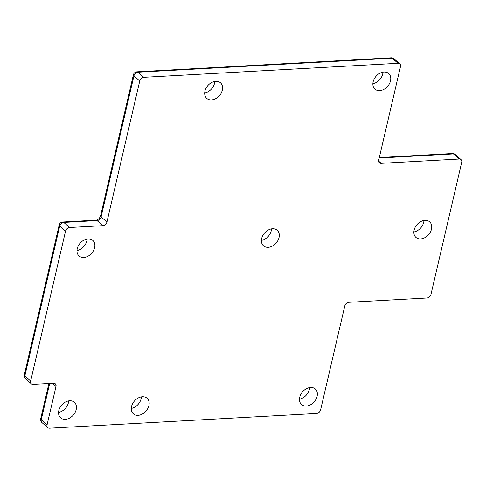 <?xml version="1.0" encoding="UTF-8"?>
<svg xmlns="http://www.w3.org/2000/svg" width="486" height="486" viewBox="0 0 486 486"><rect width="100%" height="100%" fill="white"/><g stroke="black" fill="none" stroke-linecap="round" stroke-linejoin="round"><path stroke-width="0.73" d="M214.788 81.435A10.382 7.673 -48.8 0 1 204.691 92.966M271.51 228.863A10.382 7.673 -48.8 0 1 261.413 240.394M309.57 387.603A10.382 7.673 -48.8 0 1 299.479 399.134M68.654 400.889A10.382 7.673 -48.8 0 1 58.557 412.42M141.383 396.874A10.382 7.673 -48.8 0 1 131.287 408.41M423.95 220.456A10.382 7.673 -48.8 0 1 413.853 231.986M87.085 239.033A10.382 7.673 -48.8 0 1 76.988 250.563M382.974 72.165A10.382 7.673 -48.8 0 1 372.883 83.695M47.057 424.91L55.993 386.522A3.882 2.867 131.2 0 0 55.301 383.776A3.882 2.867 131.2 0 0 53.551 383.223L33.097 384.353A3.882 2.867 -48.8 0 1 31.347 383.8A3.882 2.867 -48.8 0 1 30.661 381.06L65.543 231.154A3.882 2.867 -48.8 0 1 69.595 227.503L102.88 225.668A3.882 2.867 131.2 0 0 106.932 222.017L139.755 80.968A3.882 2.867 -48.8 0 1 143.813 77.317L398.046 63.295A3.882 2.867 -48.8 0 1 399.79 63.848A3.882 2.867 -48.8 0 1 400.482 66.594L378.734 160.046A3.882 2.867 131.2 0 0 379.426 162.786A3.882 2.867 131.2 0 0 381.176 163.339L459.264 159.031A3.882 2.867 -48.8 0 1 461.007 159.584A3.882 2.867 -48.8 0 1 461.7 162.33L430.979 294.34A3.882 2.867 -48.8 0 1 426.927 297.991L348.839 302.298A3.882 2.867 131.2 0 0 344.781 305.949L320.608 409.826A3.882 2.867 -48.8 0 1 316.556 413.477L49.499 428.202A3.882 2.867 -48.8 0 1 47.749 427.65A3.882 2.867 -48.8 0 1 47.057 424.91L41.231 419.807A3.882 2.867 131.2 0 0 41.924 422.553L47.749 427.65M83.774 257.501A10.382 7.673 -48.8 0 1 79.096 256.019A10.382 7.673 -48.8 0 1 78.337 245.801A10.382 7.673 -48.8 0 1 88.094 238.912A10.382 7.673 -48.8 0 1 92.771 240.394A10.382 7.673 -48.8 0 1 93.531 250.612A10.382 7.673 -48.8 0 1 83.774 257.501M65.337 419.357A10.382 7.673 -48.8 0 1 60.659 417.875A10.382 7.673 -48.8 0 1 59.9 407.657A10.382 7.673 -48.8 0 1 69.662 400.768A10.382 7.673 -48.8 0 1 74.34 402.25A10.382 7.673 -48.8 0 1 75.099 412.468A10.382 7.673 -48.8 0 1 65.337 419.357M215.796 81.32A10.382 7.673 -48.8 0 1 220.474 82.802A10.382 7.673 -48.8 0 1 221.233 93.02A10.382 7.673 -48.8 0 1 211.471 99.909A10.382 7.673 -48.8 0 1 206.799 98.427A10.382 7.673 -48.8 0 1 206.04 88.209A10.382 7.673 -48.8 0 1 215.796 81.32M138.067 415.348A10.382 7.673 -48.8 0 1 133.389 413.865A10.382 7.673 -48.8 0 1 132.629 403.647A10.382 7.673 -48.8 0 1 142.392 396.758A10.382 7.673 -48.8 0 1 147.07 398.241A10.382 7.673 -48.8 0 1 147.829 408.459A10.382 7.673 -48.8 0 1 138.067 415.348M306.259 406.071A10.382 7.673 -48.8 0 1 301.581 404.589A10.382 7.673 -48.8 0 1 300.822 394.377A10.382 7.673 -48.8 0 1 310.584 387.488A10.382 7.673 -48.8 0 1 315.262 388.964A10.382 7.673 -48.8 0 1 316.022 399.182A10.382 7.673 -48.8 0 1 306.259 406.071M379.663 90.633A10.382 7.673 -48.8 0 1 374.985 89.151A10.382 7.673 -48.8 0 1 374.226 78.932A10.382 7.673 -48.8 0 1 383.989 72.043A10.382 7.673 -48.8 0 1 388.666 73.526A10.382 7.673 -48.8 0 1 389.426 83.744A10.382 7.673 -48.8 0 1 379.663 90.633M424.964 220.34A10.382 7.673 -48.8 0 1 429.642 221.816A10.382 7.673 -48.8 0 1 430.396 232.035A10.382 7.673 -48.8 0 1 420.639 238.924A10.382 7.673 -48.8 0 1 415.961 237.441A10.382 7.673 -48.8 0 1 415.202 227.229A10.382 7.673 -48.8 0 1 424.964 220.34M272.518 228.742A10.382 7.673 -48.8 0 1 277.196 230.224A10.382 7.673 -48.8 0 1 277.956 240.442A10.382 7.673 -48.8 0 1 268.193 247.331A10.382 7.673 -48.8 0 1 263.521 245.849A10.382 7.673 -48.8 0 1 262.762 235.631A10.382 7.673 -48.8 0 1 272.518 228.742M48.904 383.484L40.696 418.75A3.882 1.531 13.1 0 0 41.231 419.807L49.7 383.436M52.306 383.296L55.993 386.522M391.194 57.798A3.882 3.882 0 0 1 393.97 58.751A3.882 2.867 131.2 0 0 392.22 58.199A3.882 2.12 -93.2 0 0 391.194 57.798L136.967 71.819A3.882 2.12 86.8 0 1 137.988 72.22L143.813 77.317M398.046 63.295L392.22 58.199L137.988 72.22A3.882 2.867 131.2 0 0 133.929 75.871L101.106 216.914A3.882 2.867 -48.8 0 1 97.054 220.571L63.775 222.406A3.882 2.867 131.2 0 0 59.717 226.057L24.835 375.957A3.882 2.867 131.2 0 0 25.521 378.703L31.347 383.8M69.595 227.503L63.775 222.406A3.882 2.12 86.8 0 0 62.749 221.999L96.034 220.164C98.044 219.86 99.557 218.427 100.578 215.857A3.882 1.531 13.1 0 0 101.106 216.914L106.932 222.017M100.578 215.857L133.395 74.814A3.882 1.531 13.1 0 0 133.929 75.871L139.755 80.968M452.417 153.533A3.882 3.882 0 0 1 455.188 154.487A3.882 2.867 131.2 0 0 453.438 153.934A3.882 2.12 -93.2 0 0 452.417 153.533L379.311 157.561M459.264 159.031L453.438 153.934L379.202 158.029M62.749 221.999A3.882 3.882 0 0 0 59.183 225L24.3 374.9A3.882 1.531 13.1 0 0 24.835 375.957L30.661 381.06M59.183 225A3.882 1.531 13.1 0 0 59.717 226.057L65.543 231.154M96.034 220.164A3.882 2.12 86.8 0 1 97.054 220.571L102.88 225.668M378.643 161.127L381.176 163.339M40.696 418.75A3.882 3.882 0 0 0 41.924 422.553M24.3 374.9A3.882 3.882 0 0 0 25.521 378.703M136.967 71.819A3.882 3.882 0 0 0 133.395 74.814M393.97 58.751L399.79 63.848M455.188 154.487L461.007 159.584"/></g></svg>

